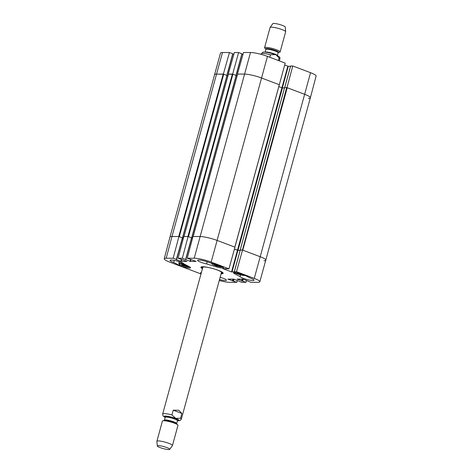 <?xml version="1.0" encoding="UTF-8"?>
<svg xmlns="http://www.w3.org/2000/svg" width="473" height="473" viewBox="0 0 473 473"><rect width="100%" height="100%" fill="white"/><g stroke="black" fill="none" stroke-linecap="round" stroke-linejoin="round"><path stroke-width="0.71" d="M263.94 260.729A12.901 2.087 -164.7 0 0 265.944 260.18A12.901 2.087 -164.7 0 0 260.286 256.768L242.797 250.146L287.229 87.718L286.691 87.6L242.448 250.046M242.259 250.022L240.225 250.093M240.16 250.347L238.014 250.347L234.437 249.076M234.833 247.131L279.312 84.762L234.88 247.19M234.703 247.083L217.208 240.455A12.901 2.087 -164.7 0 0 199.973 236.506L193.185 236.512L237.6 74.155M192.517 238.386L191.648 238.061L192.511 238.398M240.272 250.099L242.537 250.046L236.506 271.691L231.557 271.922L222.807 268.605L228.938 268.824L234.963 247.178L217.208 240.455A12.901 2.087 -164.7 0 0 199.973 236.506L193.014 236.512L187.249 258.223L196.206 261.433L190.465 261.451L182.33 258.223L188.088 236.518L191.76 237.913L188.461 236.642L232.893 74.214L228.429 74.16M232.355 74.09L187.917 236.518L184.015 236.518L228.447 74.095M228.388 74.113L184.015 236.518M183.347 238.392L182.483 238.067L183.347 238.41M178.924 236.524L182.596 237.919L179.291 236.648L223.723 74.22L216.398 74.101A12.901 2.087 -164.7 0 0 214.393 74.651A12.901 2.087 15.3 0 1 216.398 74.101L223.357 74.101L229.44 52.515L222.481 52.521A12.706 2.052 -164.7 0 0 220.507 53.059L169.961 237.079A12.901 2.087 -164.7 0 1 171.965 236.53A12.901 2.087 -164.7 0 0 169.961 237.079L164.232 258.778A12.706 2.052 15.3 0 1 166.2 258.234L173.159 258.228L178.924 236.524L171.965 236.53L222.481 52.521M223.185 74.101L178.753 236.524L171.965 236.53L166.2 258.234M290.629 66.031L292.787 65.978L286.969 87.623L304.724 94.346A12.901 2.087 15.3 0 1 310.377 97.751A12.901 2.087 -164.7 0 0 304.724 94.346L287.229 87.718M279.135 84.655L261.64 78.033A12.901 2.087 -164.7 0 0 244.405 74.084L237.617 74.09M232.893 74.214L236.198 75.491L191.736 237.889M223.723 74.22L227.028 75.497L182.566 237.895M278.804 86.624L282.446 87.925L284.486 87.919M284.598 87.635L286.691 87.6M226.987 75.662L227.868 75.999M236.151 75.656L237.038 75.993M269.77 57.263L270.45 54.779L275.274 54.602L276.149 54.945L279.105 58.055L278.431 60.538M280.122 51.935L285.645 31.756A8.065 1.301 -164.7 0 0 285.651 31.679L285.249 27.05A6.451 1.041 -164.7 0 0 282.411 25.406A6.451 1.041 -164.7 0 0 272.82 23.65L270.118 27.428A8.065 1.301 -164.7 0 0 270.083 27.499L264.567 47.684A8.065 1.301 -164.7 0 0 264.785 48.128L265.826 49.127A6.693 1.082 -164.7 0 1 268.457 48.666A6.693 1.082 -164.7 0 1 275.658 50.558A6.693 1.082 -164.7 0 1 278.301 52.538L279.703 52.207A8.065 1.301 -164.7 0 0 280.122 51.935A8.065 1.301 -164.7 0 0 276.587 49.807A8.065 1.301 -164.7 0 0 268.782 47.661A8.065 1.301 -164.7 0 0 264.567 47.684M285.651 31.679A8.065 1.301 -164.7 0 0 282.109 29.622A8.065 1.301 -164.7 0 0 270.118 27.428M173.224 410.18L178.824 410.28L181.88 413.455L180.58 418.215L175.755 418.392L171.918 414.939L173.224 410.18L181.88 413.455M166.916 447.588A6.451 1.041 15.3 0 1 169.718 449.35A6.451 1.041 15.3 0 1 163.244 448.599A6.451 1.041 15.3 0 1 157.296 445.95A6.451 1.041 15.3 0 1 160.507 445.844A6.451 1.041 15.3 0 1 166.916 447.588M157.296 445.95L156.888 441.321A8.065 1.301 15.3 0 1 156.9 441.244A8.065 1.301 15.3 0 1 161.116 441.226A8.065 1.301 15.3 0 1 168.92 443.372A8.065 1.301 15.3 0 1 172.456 445.501A8.065 1.301 15.3 0 1 172.42 445.572L169.718 449.35M156.9 441.244L162.416 421.065A8.065 1.301 15.3 0 1 162.836 420.793A8.065 1.301 15.3 0 1 174.442 423.187A8.065 1.301 15.3 0 1 177.753 424.872A8.065 1.301 15.3 0 1 177.978 425.316L172.456 445.501M236.506 271.691L254.261 278.414A12.706 2.052 15.3 0 1 259.831 281.778L310.377 97.751A12.901 2.087 15.3 0 1 308.378 98.301M234.886 247.154L285.213 63.11L267.458 56.388A12.706 2.052 -164.7 0 0 250.489 52.497L243.53 52.503L237.446 74.09L244.405 74.084A12.901 2.087 15.3 0 1 261.64 78.033L279.395 84.756M232.657 74.143L238.605 52.509L234.36 52.509L228.282 74.095L232.527 74.09M229.44 52.515L232.882 53.845L182.489 237.86M232.834 54.011L233.833 54.383M238.605 52.509L242.046 53.839L191.66 237.854M242.005 53.999L242.998 54.377M284.699 65.014L288.264 66.303L290.505 66.297M310.377 97.751L316.112 76.052A12.706 2.052 -164.7 0 0 310.542 72.7L292.787 65.978M221.311 273.016A10.246 1.655 -164.7 0 0 221.979 272.708A10.246 1.655 -164.7 0 0 220.737 271.384M203.969 266.802A10.246 1.655 -164.7 0 0 202.231 267.304A10.246 1.655 -164.7 0 0 202.645 267.913M221.423 272.578A9.679 1.561 -164.7 0 0 215.93 269.504M209.066 267.629A9.679 1.561 -164.7 0 0 202.769 267.476M200.995 273.944L169.801 262.137A12.706 2.052 15.3 0 1 164.232 258.778M234.425 249.117L237.907 250.371L240.148 250.371M265.944 260.18A12.901 2.087 -164.7 0 0 260.286 256.768L242.537 250.046M188.088 236.518L183.843 236.518L178.085 258.228L187.036 261.439L181.301 261.457L176.287 259.594L182.525 237.919L176.565 259.529M185.771 259.559L191.689 237.913L185.735 259.523M220.146 277.29A7.261 1.171 15.3 0 1 226.455 280.229A7.261 1.171 15.3 0 1 219.525 279.549M201.12 273.477A6.451 1.041 15.3 0 1 200.57 272.832A6.451 1.041 15.3 0 1 201.374 272.566M240.089 276.604L234.596 273.761A6.451 1.041 15.3 0 1 233.502 272.809A6.451 1.041 15.3 0 1 238.002 273.016A6.451 1.041 15.3 0 1 244.854 275.262L250.341 278.106A7.261 1.171 15.3 0 1 254.036 280.211A7.261 1.171 15.3 0 1 247.332 279.59A7.261 1.171 15.3 0 1 240.089 276.604L240.562 274.872M206.612 263.928A7.261 1.171 15.3 0 1 197.608 260.316A7.261 1.171 15.3 0 1 201.675 260.351A7.261 1.171 15.3 0 1 208.918 262.42L218.42 265.258A6.451 1.041 15.3 0 1 223.493 267.712A6.451 1.041 15.3 0 1 216.12 266.766L206.612 263.928L207.198 261.794M173.715 262.444A7.261 1.171 15.3 0 1 170.02 260.339A7.261 1.171 15.3 0 1 176.731 260.96A7.261 1.171 15.3 0 1 183.973 263.946L189.466 266.784A6.451 1.041 15.3 0 1 190.56 267.736A6.451 1.041 15.3 0 1 186.055 267.529A6.451 1.041 15.3 0 1 179.208 265.288L173.715 262.444L174.277 260.404M222.824 272.667A11.05 1.786 15.3 0 1 222.813 272.732A11.05 1.786 15.3 0 1 221.263 273.199M202.598 268.09A11.05 1.786 15.3 0 1 201.498 266.896A11.05 1.786 15.3 0 1 201.522 266.843M221.098 273.808A11.529 1.862 -164.7 0 0 223.085 272.98A11.529 1.862 -164.7 0 0 218.1 270.272A11.529 1.862 -164.7 0 0 201.137 266.979A11.529 1.862 -164.7 0 0 202.426 268.699M178.085 258.228L182.33 258.223M176.6 259.565L173.159 258.228M237.34 280.454L236.807 282.328L229.848 282.334A12.706 2.052 15.3 0 1 219.271 280.489M236.807 282.328L227.856 279.117L233.591 279.1L241.733 282.328L245.978 282.322L237.074 279.094L243.193 279.188L250.897 282.316L257.862 282.316A12.706 2.052 15.3 0 0 259.831 281.778M187.249 258.223L194.214 258.217A12.706 2.052 15.3 0 1 211.183 262.101L228.938 268.824M246.504 280.448L245.978 282.322M181.78 264.271L187.231 265.696L187.314 266.269L181.863 264.845L181.78 264.271M181.863 264.845L182.01 264.312M184.63 265.838L184.896 264.862M242.525 274.293L242.98 274.677L240.834 274.506L237.759 273.565L236.973 272.815M237.759 273.565L237.913 272.998M240.834 274.506L241.029 273.802M220.471 265.938L219.667 266.216L219.809 265.702M219.667 266.216L216.628 265.542L214.417 264.561L215.197 264.295M216.628 265.542L216.835 264.785M254.261 278.414L310.542 72.7M194.214 258.217L250.489 52.497M281.908 87.801L237.476 250.223M282.446 87.925L238.014 250.347M284.61 87.6L240.178 250.022M211.183 262.101L267.458 56.388M276.149 54.945C281.731 57.824 279.383 57.795 279.868 58.971A9.679 1.561 -164.7 0 0 279.105 58.055M270.45 54.779A9.679 1.561 -164.7 0 0 261.202 53.869L261.072 54.342M278.248 52.55L278.136 52.775A6.368 1.029 -164.7 0 0 275.345 51.09A6.368 1.029 -164.7 0 0 269.178 49.399A6.368 1.029 -164.7 0 0 265.844 49.411L265.867 49.162M277.32 55.471A6.368 1.029 -164.7 0 0 274.559 53.963A6.368 1.029 -164.7 0 0 265.176 52.148M165.154 417.493L162.996 415.873L162.671 414.029A9.679 1.561 15.3 0 1 171.918 414.939M180.58 418.215A9.679 1.561 15.3 0 1 181.342 419.131L221.447 272.519M165.172 417.428A7.739 1.253 15.3 0 1 166.26 416.104A7.739 1.253 15.3 0 1 175.578 418.422A7.739 1.253 15.3 0 1 177.458 420.787M162.836 420.793L164.291 420.45A6.693 1.082 15.3 0 1 173.928 422.436A6.693 1.082 15.3 0 1 176.677 423.838L177.753 424.872M164.232 420.467L164.403 420.225A6.368 1.029 15.3 0 1 167.738 420.207A6.368 1.029 15.3 0 1 173.904 421.904A6.368 1.029 15.3 0 1 176.695 423.589L176.719 423.885M164.403 420.225L165.189 417.357A6.368 1.029 15.3 0 1 168.518 417.34A6.368 1.029 15.3 0 1 174.685 419.031A6.368 1.029 15.3 0 1 177.481 420.716L177.434 420.521M165.284 417.233A7.018 1.135 15.3 0 1 167.135 416.364A7.018 1.135 15.3 0 1 175.193 418.422A7.018 1.135 15.3 0 1 177.458 420.562M235.986 75.384L241.904 53.756M226.821 75.396L232.74 53.762M281.926 87.807L287.832 66.202M282.351 87.913L288.264 66.303M284.728 87.6L290.641 65.978M234.596 273.761L234.862 272.797M216.12 266.766L216.356 265.891M179.208 265.288L179.474 264.324M190.98 259.571L190.465 261.451M190.554 259.47L190.034 261.35M191.547 237.824L185.629 259.47M243.193 279.188L242.679 281.074M242.761 279.094L242.247 280.974M242.548 279.094L242.034 280.974M242.093 279.094L241.602 280.873M181.815 259.576L181.301 261.457M181.384 259.476L180.869 261.356M182.383 237.83L176.459 259.482M234.023 279.2L233.508 281.08M233.597 279.1L233.077 280.98M233.384 279.1L232.87 280.98M232.923 279.1L232.438 280.885M237.476 250.27L231.557 271.922M237.907 250.371L231.989 272.016M240.284 250.046L234.366 271.697M189.791 266.967A5.723 0.922 15.3 0 1 183.282 265.867A5.723 0.922 15.3 0 1 179.072 263.68A5.723 0.922 15.3 0 1 184.819 264.383M183.79 263.733A6.048 0.976 -164.7 0 0 178.794 263.366L180.213 264.72L184.334 266.175L189.844 266.997M245.191 275.44A5.723 0.922 15.3 0 1 238.664 274.34A5.723 0.922 15.3 0 1 234.555 272.537M222.724 266.943A5.723 0.922 15.3 0 1 213.53 264.862A5.723 0.922 15.3 0 1 212.537 263.502M211.768 263.272A6.048 0.976 -164.7 0 0 211.733 263.343C211.147 263.384 211.733 263.887 213.483 264.85L217.249 266.145L222.777 266.973M237.552 74.107L193.126 236.512M240.142 250.034L284.575 87.611M227.028 75.497L182.596 237.919M236.198 75.491L191.76 237.913M279.868 58.971L279.348 60.887M261.202 53.869L262.953 52.255C262.403 51.888 268.014 51.971 274.766 54.413M265.844 49.411L265.099 52.142M278.136 52.775L277.391 55.507M162.671 414.029L202.781 267.416M177.44 420.858L180.13 420.55L181.342 419.131M176.695 423.589L177.481 420.716M236.139 75.444L242.046 53.839M226.969 75.449L232.882 53.845M284.681 87.6L290.593 65.989M221.979 272.708L222.251 272.223M202.231 267.304L202.243 266.754M240.237 250.063L234.312 271.709M178.794 263.366L179.255 261.693M234.496 272.537L238.658 274.34L245.251 275.469"/></g></svg>
